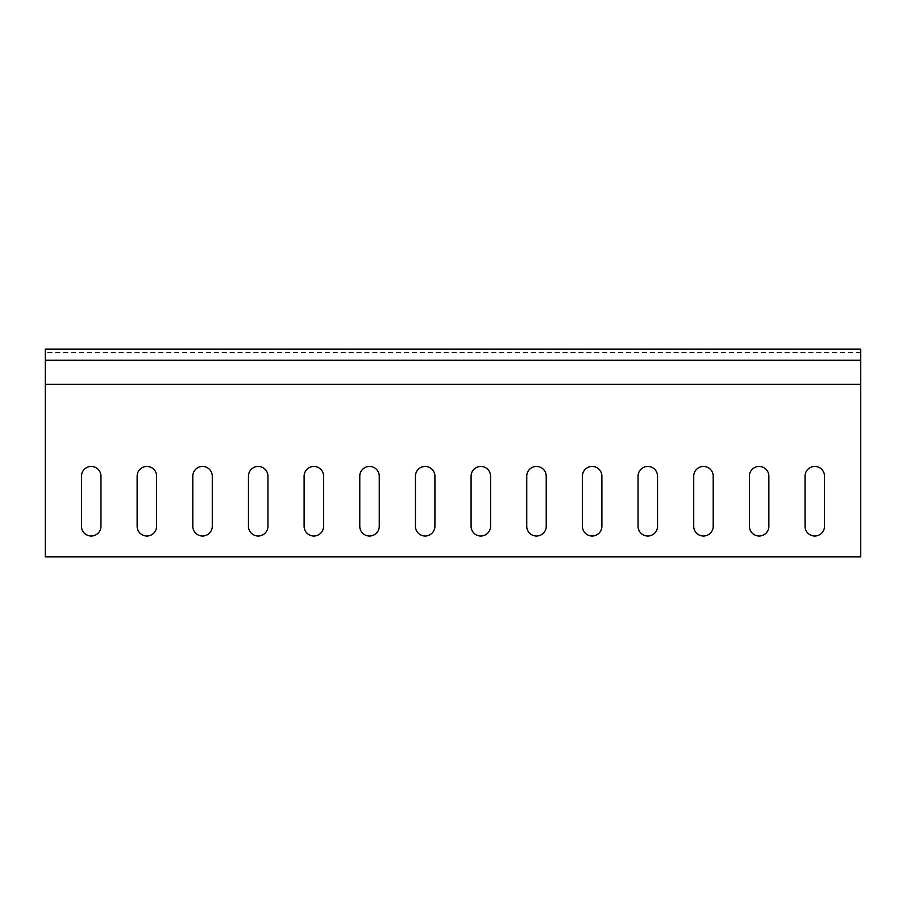 <?xml version="1.0" encoding="UTF-8"?>
<svg xmlns="http://www.w3.org/2000/svg" width="906" height="906" viewBox="0 0 906 906"><rect width="100%" height="100%" fill="white"/><g stroke="black" fill="none" stroke-linecap="round" stroke-linejoin="round"><path stroke-width="0.68" stroke-dasharray="4.53 3.4" d="M860.7 384.348L860.7 360.248L860.7 384.348L45.3 384.348L45.3 360.248L45.3 384.348M45.3 349.116L45.3 556.884L860.7 556.884L860.7 349.116M137.134 476.182L137.134 526.273A9.739 9.739 0 0 0 146.874 536.012A9.739 9.739 0 0 0 156.613 526.273L156.613 476.182A9.739 9.739 0 0 0 146.874 466.443A9.739 9.739 0 0 0 137.134 476.182M81.483 476.182L81.483 526.273A9.739 9.739 0 0 0 91.223 536.012A9.739 9.739 0 0 0 100.962 526.273L100.962 476.182A9.739 9.739 0 0 0 91.223 466.443A9.739 9.739 0 0 0 81.483 476.182M192.797 526.273A9.739 9.739 0 0 0 202.536 536.012A9.739 9.739 0 0 0 212.276 526.273L212.276 476.182A9.739 9.739 0 0 0 202.536 466.443A9.739 9.739 0 0 0 192.797 476.182L192.797 526.273M248.459 526.273A9.739 9.739 0 0 0 258.199 536.012A9.739 9.739 0 0 0 267.938 526.273L267.938 476.182A9.739 9.739 0 0 0 258.199 466.443A9.739 9.739 0 0 0 248.459 476.182L248.459 526.273M304.11 526.273A9.739 9.739 0 0 0 313.85 536.012A9.739 9.739 0 0 0 323.589 526.273L323.589 476.182A9.739 9.739 0 0 0 313.85 466.443A9.739 9.739 0 0 0 304.11 476.182L304.11 526.273M359.773 526.273A9.739 9.739 0 0 0 369.512 536.012A9.739 9.739 0 0 0 379.252 526.273L379.252 476.182A9.739 9.739 0 0 0 369.512 466.443A9.739 9.739 0 0 0 359.773 476.182L359.773 526.273M415.435 526.273A9.739 9.739 0 0 0 425.174 536.012A9.739 9.739 0 0 0 434.914 526.273L434.914 476.182A9.739 9.739 0 0 0 425.174 466.443A9.739 9.739 0 0 0 415.435 476.182L415.435 526.273M471.086 526.273A9.739 9.739 0 0 0 480.826 536.012A9.739 9.739 0 0 0 490.565 526.273L490.565 476.182A9.739 9.739 0 0 0 480.826 466.443A9.739 9.739 0 0 0 471.086 476.182L471.086 526.273M526.748 526.273A9.739 9.739 0 0 0 536.488 536.012A9.739 9.739 0 0 0 546.227 526.273L546.227 476.182A9.739 9.739 0 0 0 536.488 466.443A9.739 9.739 0 0 0 526.748 476.182L526.748 526.273M582.411 526.273A9.739 9.739 0 0 0 592.15 536.012A9.739 9.739 0 0 0 601.89 526.273L601.89 476.182A9.739 9.739 0 0 0 592.15 466.443A9.739 9.739 0 0 0 582.411 476.182L582.411 526.273M638.062 526.273A9.739 9.739 0 0 0 647.801 536.012A9.739 9.739 0 0 0 657.541 526.273L657.541 476.182A9.739 9.739 0 0 0 647.801 466.443A9.739 9.739 0 0 0 638.062 476.182L638.062 526.273M693.724 526.273A9.739 9.739 0 0 0 703.464 536.012A9.739 9.739 0 0 0 713.203 526.273L713.203 476.182A9.739 9.739 0 0 0 703.464 466.443A9.739 9.739 0 0 0 693.724 476.182L693.724 526.273M749.387 526.273A9.739 9.739 0 0 0 759.126 536.012A9.739 9.739 0 0 0 768.866 526.273L768.866 476.182A9.739 9.739 0 0 0 759.126 466.443A9.739 9.739 0 0 0 749.387 476.182L749.387 526.273M805.038 526.273A9.739 9.739 0 0 0 814.777 536.012A9.739 9.739 0 0 0 824.517 526.273L824.517 476.182A9.739 9.739 0 0 0 814.777 466.443A9.739 9.739 0 0 0 805.038 476.182L805.038 526.273M860.7 360.248L860.7 352.457L860.7 360.248L45.3 360.248L45.3 352.457L45.3 360.248L860.7 360.248L45.3 360.248M860.7 352.457L45.3 352.457"/><path stroke-width="1.36" d="M860.7 360.248L860.7 384.348L45.3 384.348L45.3 349.116L860.7 349.116L860.7 360.248L45.3 360.248M45.3 384.348L45.3 556.884L860.7 556.884L860.7 384.348M137.134 526.273A9.739 9.739 0 0 0 146.874 536.012A9.739 9.739 0 0 0 156.613 526.273L156.613 476.182A9.739 9.739 0 0 0 146.874 466.443A9.739 9.739 0 0 0 137.134 476.182L137.134 526.273M81.483 526.273A9.739 9.739 0 0 0 91.223 536.012A9.739 9.739 0 0 0 100.962 526.273L100.962 476.182A9.739 9.739 0 0 0 91.223 466.443A9.739 9.739 0 0 0 81.483 476.182L81.483 526.273M192.797 526.273A9.739 9.739 0 0 0 202.536 536.012A9.739 9.739 0 0 0 212.276 526.273L212.276 476.182A9.739 9.739 0 0 0 202.536 466.443A9.739 9.739 0 0 0 192.797 476.182L192.797 526.273M248.459 526.273A9.739 9.739 0 0 0 258.199 536.012A9.739 9.739 0 0 0 267.938 526.273L267.938 476.182A9.739 9.739 0 0 0 258.199 466.443A9.739 9.739 0 0 0 248.459 476.182L248.459 526.273M304.11 526.273A9.739 9.739 0 0 0 313.85 536.012A9.739 9.739 0 0 0 323.589 526.273L323.589 476.182A9.739 9.739 0 0 0 313.85 466.443A9.739 9.739 0 0 0 304.11 476.182L304.11 526.273M359.773 526.273A9.739 9.739 0 0 0 369.512 536.012A9.739 9.739 0 0 0 379.252 526.273L379.252 476.182A9.739 9.739 0 0 0 369.512 466.443A9.739 9.739 0 0 0 359.773 476.182L359.773 526.273M415.435 526.273A9.739 9.739 0 0 0 425.174 536.012A9.739 9.739 0 0 0 434.914 526.273L434.914 476.182A9.739 9.739 0 0 0 425.174 466.443A9.739 9.739 0 0 0 415.435 476.182L415.435 526.273M471.086 526.273A9.739 9.739 0 0 0 480.826 536.012A9.739 9.739 0 0 0 490.565 526.273L490.565 476.182A9.739 9.739 0 0 0 480.826 466.443A9.739 9.739 0 0 0 471.086 476.182L471.086 526.273M526.748 526.273A9.739 9.739 0 0 0 536.488 536.012A9.739 9.739 0 0 0 546.227 526.273L546.227 476.182A9.739 9.739 0 0 0 536.488 466.443A9.739 9.739 0 0 0 526.748 476.182L526.748 526.273M582.411 526.273A9.739 9.739 0 0 0 592.15 536.012A9.739 9.739 0 0 0 601.89 526.273L601.89 476.182A9.739 9.739 0 0 0 592.15 466.443A9.739 9.739 0 0 0 582.411 476.182L582.411 526.273M638.062 526.273A9.739 9.739 0 0 0 647.801 536.012A9.739 9.739 0 0 0 657.541 526.273L657.541 476.182A9.739 9.739 0 0 0 647.801 466.443A9.739 9.739 0 0 0 638.062 476.182L638.062 526.273M693.724 526.273A9.739 9.739 0 0 0 703.464 536.012A9.739 9.739 0 0 0 713.203 526.273L713.203 476.182A9.739 9.739 0 0 0 703.464 466.443A9.739 9.739 0 0 0 693.724 476.182L693.724 526.273M749.387 526.273A9.739 9.739 0 0 0 759.126 536.012A9.739 9.739 0 0 0 768.866 526.273L768.866 476.182A9.739 9.739 0 0 0 759.126 466.443A9.739 9.739 0 0 0 749.387 476.182L749.387 526.273M805.038 526.273A9.739 9.739 0 0 0 814.777 536.012A9.739 9.739 0 0 0 824.517 526.273L824.517 476.182A9.739 9.739 0 0 0 814.777 466.443A9.739 9.739 0 0 0 805.038 476.182L805.038 526.273"/></g></svg>
